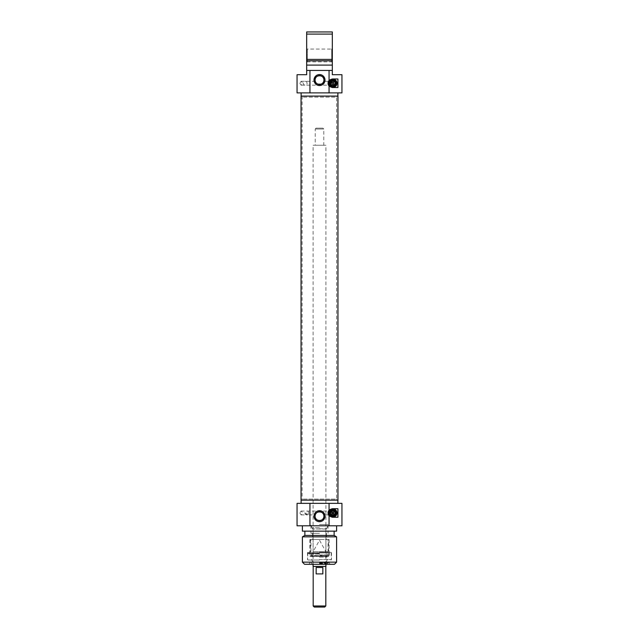 <?xml version="1.0" encoding="UTF-8"?>
<svg xmlns="http://www.w3.org/2000/svg" width="639" height="639" viewBox="0 0 639 639"><rect width="100%" height="100%" fill="white"/><g stroke="black" fill="none" stroke-linecap="round" stroke-linejoin="round"><path stroke-width="0.48" stroke-dasharray="3.19 2.4" d="M336.889 96.09L302.111 96.09L336.889 96.09L336.601 97.16L302.399 97.16L336.601 97.16L336.601 499.083L302.399 499.083L336.601 499.083L336.889 500.153L302.111 500.153L336.889 500.153M337.959 500.153L301.041 500.153M301.041 96.09L337.959 96.09M323.773 145.261L315.227 145.261L323.773 145.261L323.773 129.014L315.227 129.014L323.773 129.014L322.919 128.159L316.081 128.159L322.919 128.159M324.74 607.05L314.26 607.05M313.19 605.98L325.81 605.98M325.81 566.426L313.19 566.426L325.81 566.426M316.153 573.91L322.847 573.91L322.847 567.496L316.153 567.496L316.153 573.91L322.847 573.91L316.153 573.91M316.153 567.496L322.847 567.496L316.153 567.496M325.914 566.426L313.086 566.426M325.914 145.261L313.086 145.261L325.914 145.261L325.914 564.293M341.945 525.809L297.055 525.809M319.5 525.809L302.399 525.809L319.5 525.809M297.055 503.364L341.945 503.364M299.875 512.981L301.081 514.906C302.934 513.62 302.934 512.342 301.081 511.056L299.875 512.981M319.5 503.364L301.113 503.364L319.5 503.364M336.601 531.153L302.399 531.153M319.5 531.153L334.141 531.153L319.5 531.153M334.141 535.426L304.859 535.426M336.601 536.848L302.399 536.848M319.5 500.153L337.887 500.153L319.5 500.153M302.399 562.152L336.601 562.152M334.469 564.293L304.531 564.293M319.5 564.293L308.701 564.293L319.5 564.293M319.5 563.223L329.229 563.223L319.5 563.223M306.888 512.981L306.888 514.906L306.888 512.981M337.919 508.708L332.328 508.708A4.273 4.273 0 0 0 330.698 516.935A4.273 4.273 0 0 0 332.328 517.255L337.919 517.255M319.5 562.152L329.229 562.152L319.5 562.152M319.5 562.584L328.797 562.584L319.5 562.584M319.5 564.077L327.088 564.077L319.5 564.077M319.5 563.662L326.449 563.662L319.5 563.662M319.5 560.02L307.958 560.02L319.5 560.02M319.5 557.104L327.088 557.104L319.5 557.104M319.5 554.029L311.8 554.029L319.5 554.029M327.2 554.029L328.055 555.563L310.945 555.563L328.055 555.563L328.055 539.492L310.945 539.492L328.055 539.492M319.5 539.492L309.883 539.492L319.5 539.492M319.5 533.293L310.945 533.293L319.5 533.293M319.5 524.523L328.055 524.523L319.5 524.523M336.601 512.981A3.738 3.738 0 0 0 332.823 509.243A3.738 3.738 0 0 0 329.117 513.005A3.738 3.738 0 0 0 332.871 516.719A3.738 3.738 0 0 0 336.601 512.981A3.738 3.738 0 0 0 332.823 509.243A3.738 3.738 0 0 0 329.117 513.005A3.738 3.738 0 0 0 332.871 516.719A3.738 3.738 0 0 0 336.601 512.981A3.738 3.738 0 0 0 330.994 509.738A3.738 3.738 0 0 0 330.994 516.224A3.738 3.738 0 0 0 336.601 512.981M332.831 510.042A2.939 2.939 0 0 0 330.331 514.475A2.939 2.939 0 0 0 335.419 514.427A2.939 2.939 0 0 0 332.831 510.042A2.939 2.939 0 0 0 330.331 514.475A2.939 2.939 0 0 0 335.419 514.427A2.939 2.939 0 0 0 332.831 510.042A2.939 2.939 0 0 0 330.331 514.475A2.939 2.939 0 0 0 335.419 514.427A2.939 2.939 0 0 0 332.831 510.042A2.939 2.939 0 0 0 330.331 514.475A2.939 2.939 0 0 0 335.419 514.427A2.939 2.939 0 0 0 332.831 510.042M332.863 516.616A3.634 3.634 0 0 0 336.01 511.168A3.634 3.634 0 0 0 329.716 511.168A3.634 3.634 0 0 0 332.863 516.616A3.634 3.634 0 0 0 336.01 511.168A3.634 3.634 0 0 0 329.716 511.168A3.634 3.634 0 0 0 332.863 516.616A3.634 3.634 0 0 0 336.01 511.168A3.634 3.634 0 0 0 329.716 511.168A3.634 3.634 0 0 0 332.863 516.616M333.614 516.536L333.614 509.427M332.112 516.536L332.112 509.427M304.963 512.981L306.888 514.906L308.805 512.981A1.925 1.925 0 0 0 306.888 511.056A1.925 1.925 0 0 0 304.963 512.981A1.925 1.925 0 0 0 306.888 514.906L315.275 514.906C314.899 511.168 324.101 511.168 323.725 514.906C323.518 513.452 322.104 512.406 319.5 511.767C316.896 512.406 315.482 513.452 315.275 514.906M319.5 529.012L312.798 529.012L319.5 529.012M325.914 529.012L313.086 529.012L325.914 529.012L325.914 551.729L313.086 551.729L325.914 551.729L319.5 540.211L313.086 551.729L313.086 529.012M333.901 510.569L333.933 510.888A2.348 2.348 0 0 1 332.863 515.33A2.348 2.348 0 0 0 334.9 511.807A2.348 2.348 0 0 0 330.826 511.807A2.348 2.348 0 0 0 332.863 515.33A2.348 2.348 0 0 0 334.9 511.807A2.348 2.348 0 0 0 330.826 511.807A2.348 2.348 0 0 0 332.863 515.33A2.348 2.348 0 0 0 334.9 511.807A2.348 2.348 0 0 0 330.826 511.807A2.348 2.348 0 0 0 332.863 515.33A2.348 2.348 0 0 0 334.9 511.807A2.348 2.348 0 0 0 330.826 511.807A2.348 2.348 0 0 0 332.863 515.33A2.348 2.348 0 0 1 331.793 510.888L333.901 510.569A2.628 2.628 0 0 1 335.491 512.981A2.628 2.628 0 0 0 331.545 510.705A2.628 2.628 0 0 0 331.545 515.258A2.628 2.628 0 0 0 335.491 512.981A2.628 2.628 0 0 1 330.331 513.684A2.628 2.628 0 0 1 331.817 510.569L333.933 510.841M334.732 512.981A1.869 1.869 0 0 1 332.863 514.85A1.869 1.869 0 0 1 330.994 512.981A1.869 1.869 0 0 1 332.863 511.112A1.869 1.869 0 0 1 334.732 512.981A1.869 1.869 0 0 0 331.657 511.543L331.657 514.419A1.869 1.869 0 0 0 334.732 512.981M331.657 514.419L332.112 514.507C333.199 513.492 333.199 512.478 332.112 511.464L331.657 511.543M332.112 514.507L332.112 511.464M323.917 516.192A4.417 4.417 0 0 0 317.287 512.358A4.417 4.417 0 0 0 317.287 520.018A4.417 4.417 0 0 0 323.917 516.192C324.205 521.887 314.795 521.887 315.083 516.192C314.795 510.489 324.205 510.489 323.917 516.192M329.165 512.981A3.698 3.698 0 0 0 332.863 516.679A3.698 3.698 0 0 0 336.561 512.981A3.698 3.698 0 0 0 332.863 509.283A3.698 3.698 0 0 0 329.165 512.981M332.863 515.985A3.003 3.003 0 0 1 330.259 511.48A3.003 3.003 0 0 1 335.459 511.48A3.003 3.003 0 0 1 332.863 515.985M332.863 515.122A2.141 2.141 0 0 0 334.716 511.911A2.141 2.141 0 0 0 331.01 511.911A2.141 2.141 0 0 0 332.863 515.122A2.141 2.141 0 0 0 335.004 512.973A2.141 2.141 0 0 0 332.839 510.841A2.141 2.141 0 0 0 330.722 512.989A2.141 2.141 0 0 0 332.863 515.122A2.141 2.141 0 0 1 331.01 511.911A2.141 2.141 0 0 1 334.716 511.911A2.141 2.141 0 0 1 332.863 515.122A2.141 2.141 0 0 0 335.004 512.973A2.141 2.141 0 0 0 332.839 510.841A2.141 2.141 0 0 0 330.722 512.989A2.141 2.141 0 0 0 332.863 515.122M319.5 552.32L331.042 552.32L319.5 552.32M319.5 551.681L329.117 551.681L319.5 551.681M328.59 539.492L310.41 539.492L328.59 539.492L328.59 556.345L310.41 556.345L328.758 556.385L309.819 556.018L329.181 556.018L329.652 552.959L309.348 552.959L329.652 552.959M319.5 552.959L307.806 552.959L319.5 552.959M319.5 553.606L307.631 553.606L319.5 553.606M297.055 74.707L306.672 74.707L306.672 70.434L332.328 70.434L332.328 74.707L341.945 74.707M332.328 70.434L306.672 70.434L332.328 70.434L332.328 65.09L306.672 65.09L306.672 31.95L332.328 31.95L332.328 65.09L306.672 65.09L332.328 65.09M332.328 48.412L332.328 62.526L332.328 48.412L331.689 49.051L331.689 61.879L331.689 49.051L307.311 49.051L307.311 61.879L307.311 49.051L306.672 48.412L306.672 62.526L306.672 48.412M341.945 92.879L297.055 92.879M299.875 83.262L301.081 85.187C302.934 83.901 302.934 82.615 301.081 81.337L299.875 83.262M306.672 70.434L306.672 65.09M306.672 60.809L332.328 60.809M306.672 59.395L332.328 59.395M332.328 34.091L306.672 34.091M337.919 78.98L332.328 78.98A4.273 4.273 0 0 0 330.698 87.216A4.273 4.273 0 0 0 332.328 87.535L337.919 87.535M319.5 92.879L337.887 92.879L319.5 92.879M332.112 81.736L332.112 84.779C333.199 83.765 333.199 82.75 332.112 81.736L330.994 83.262L332.112 84.779M322.535 83.262L323.11 82.599L322.535 83.262M321.585 83.949L321.129 84.164L321.585 83.949M317.871 84.164L317.415 83.949L317.871 84.164M316.553 83.342L315.89 82.599L316.553 83.342M301.081 81.337L315.275 81.337L315.514 81.96M323.486 81.96L323.701 81.409M332.328 62.526L331.689 61.879L307.311 61.879L306.672 62.526M319.5 96.09L301.113 96.09L319.5 96.09M315.083 80.051A4.417 4.417 0 0 0 321.713 83.877A4.417 4.417 0 0 0 321.713 76.225A4.417 4.417 0 0 0 315.083 80.051C314.795 74.356 324.205 74.356 323.917 80.051C324.205 85.754 314.795 85.754 315.083 80.051M331.657 84.691A1.869 1.869 0 0 0 334.221 84.54A1.869 1.869 0 0 0 334.221 81.976A1.869 1.869 0 0 0 331.657 81.824M330.994 83.262A1.869 1.869 0 0 1 332.863 81.393A1.869 1.869 0 0 1 334.732 83.262A1.869 1.869 0 0 1 332.863 85.131A1.869 1.869 0 0 1 330.994 83.262M329.117 83.262A3.738 3.738 0 0 0 332.871 87A3.738 3.738 0 0 0 336.601 83.246A3.738 3.738 0 0 0 332.839 79.516A3.738 3.738 0 0 0 329.117 83.262A3.738 3.738 0 0 0 332.871 87A3.738 3.738 0 0 0 336.601 83.246A3.738 3.738 0 0 0 332.839 79.516A3.738 3.738 0 0 0 329.117 83.262A3.738 3.738 0 0 0 334.732 86.497A3.738 3.738 0 0 0 334.732 80.019A3.738 3.738 0 0 0 329.117 83.262M331.817 85.674L332.863 85.61A2.348 2.348 0 0 0 334.9 82.088A2.348 2.348 0 0 0 330.826 82.088A2.348 2.348 0 0 0 332.863 85.61A2.348 2.348 0 0 0 335.211 83.262A2.348 2.348 0 0 0 332.863 80.905A2.348 2.348 0 0 0 330.507 83.262A2.348 2.348 0 0 0 332.863 85.61A2.348 2.348 0 0 0 334.9 82.088A2.348 2.348 0 0 0 330.826 82.088A2.348 2.348 0 0 0 332.863 85.61L333.933 85.354A2.348 2.348 0 0 0 334.692 81.776A2.348 2.348 0 0 0 331.034 81.776A2.348 2.348 0 0 0 331.793 85.354L333.933 85.658A2.628 2.628 0 0 0 332.504 80.658A2.628 2.628 0 0 0 330.235 83.262A2.628 2.628 0 0 0 334.173 85.538A2.628 2.628 0 0 0 334.173 80.985A2.628 2.628 0 0 0 330.235 83.262A2.628 2.628 0 0 0 331.817 85.674L331.793 85.402M332.847 81.121A2.141 2.141 0 0 0 331.018 84.34A2.141 2.141 0 0 0 334.724 84.316A2.141 2.141 0 0 0 332.847 81.121M332.839 80.322A2.939 2.939 0 0 0 330.323 84.747A2.939 2.939 0 0 0 335.419 84.715A2.939 2.939 0 0 0 332.839 80.322A2.939 2.939 0 0 0 330.323 84.747A2.939 2.939 0 0 0 335.419 84.715A2.939 2.939 0 0 0 332.839 80.322M332.863 85.394A2.141 2.141 0 0 1 331.01 82.191A2.141 2.141 0 0 1 334.716 82.191A2.141 2.141 0 0 1 332.863 85.394A2.141 2.141 0 0 0 334.716 82.191A2.141 2.141 0 0 0 331.01 82.191A2.141 2.141 0 0 0 332.863 85.394A2.141 2.141 0 0 0 334.716 82.191A2.141 2.141 0 0 0 331.01 82.191A2.141 2.141 0 0 0 332.863 85.394M332.863 86.896A3.634 3.634 0 0 0 336.01 81.441A3.634 3.634 0 0 0 329.716 81.441A3.634 3.634 0 0 0 332.863 86.896A3.634 3.634 0 0 0 336.01 81.441A3.634 3.634 0 0 0 329.716 81.441A3.634 3.634 0 0 0 332.863 86.896A3.634 3.634 0 0 0 336.01 81.441A3.634 3.634 0 0 0 329.716 81.441A3.634 3.634 0 0 0 332.863 86.896M333.614 86.816L333.614 79.707M332.112 86.816L332.112 79.707M336.561 83.262A3.698 3.698 0 0 0 331.01 80.059A3.698 3.698 0 0 0 331.01 86.465A3.698 3.698 0 0 0 336.561 83.262M335.866 83.262A3.003 3.003 0 0 1 331.361 85.858A3.003 3.003 0 0 1 331.361 80.658A3.003 3.003 0 0 1 335.866 83.262M319.5 563.079L325.938 563.079L319.5 563.079M319.5 554.964L325.986 554.964L319.5 554.964M319.5 527.726L311.808 527.726L319.5 527.726M319.5 528.804L326.569 528.804L319.5 528.804M332.863 514.044A1.062 1.062 0 0 1 331.945 512.454A1.062 1.062 0 0 1 333.782 512.454A1.062 1.062 0 0 1 332.863 514.044M332.863 513.636A0.655 0.655 0 0 0 333.43 512.654A0.655 0.655 0 0 0 332.296 512.654A0.655 0.655 0 0 0 332.863 513.636M332.863 515.761A2.78 2.78 0 0 1 330.459 511.591A2.78 2.78 0 0 1 335.267 511.591A2.78 2.78 0 0 1 332.863 515.761M332.863 515.545A2.564 2.564 0 0 1 330.643 511.695A2.564 2.564 0 0 1 335.084 511.695A2.564 2.564 0 0 1 332.863 515.545A2.564 2.564 0 0 0 335.084 511.695A2.564 2.564 0 0 0 330.643 511.695A2.564 2.564 0 0 0 332.863 515.545M319.5 559.588L331.473 559.588L319.5 559.588M319.5 552.743L307.527 552.743L319.5 552.743M332.863 85.826A2.564 2.564 0 0 0 335.084 81.976A2.564 2.564 0 0 0 330.643 81.976A2.564 2.564 0 0 0 332.863 85.826A2.564 2.564 0 0 1 330.643 81.976A2.564 2.564 0 0 1 335.084 81.976A2.564 2.564 0 0 1 332.863 85.826M332.863 84.316A1.062 1.062 0 0 1 331.945 82.735A1.062 1.062 0 0 1 333.782 82.735A1.062 1.062 0 0 1 332.863 84.316M332.863 83.909A0.655 0.655 0 0 0 333.43 82.934A0.655 0.655 0 0 0 332.296 82.934A0.655 0.655 0 0 0 332.863 83.909M332.863 86.041A2.78 2.78 0 0 1 330.459 81.872A2.78 2.78 0 0 1 335.267 81.872A2.78 2.78 0 0 1 332.863 86.041M302.111 96.09L302.111 500.153M316.081 128.159L315.227 129.014L315.227 145.261M313.086 564.293L313.086 145.261M310.203 562.584L309.771 562.152L309.771 563.223L308.701 564.293M328.797 562.584L329.229 562.152L329.229 563.223L330.299 564.293M301.081 514.906L306.888 514.906A1.925 1.925 0 0 0 308.805 512.981M301.081 511.056L332.112 511.056L333.27 512.981L332.112 514.906L323.725 514.906M327.088 564.077L327.767 562.584M311.912 564.077L311.233 562.584M326.449 564.077L326.449 563.662M312.551 564.077L312.551 563.662M326.553 554.029L325.986 554.964L327.088 557.104L327.088 560.02L325.938 563.079L326.345 563.662M312.447 554.029L313.014 554.964L311.912 557.104L311.912 560.02L313.062 563.079L312.655 563.662M311.8 554.029L310.945 555.563L310.945 539.492M312.551 533.293L312.551 539.492M326.449 533.293L326.449 539.492M312.798 529.012L311.808 527.726L310.945 524.523L310.945 533.293M326.202 529.012L327.192 527.726L328.055 524.523L328.055 533.293M309.883 539.492L309.883 551.681L309.236 552.32M329.117 539.492L329.117 551.681L329.764 552.32M331.042 552.32L331.473 552.743L331.473 559.588L331.042 560.02M307.958 552.32L307.527 552.743L307.527 559.588L307.958 560.02M310.41 539.492L310.242 556.385L328.758 556.385L310.242 556.385L309.348 552.959M307.806 552.959L307.631 559.588L308.062 560.02M331.194 552.959L331.369 559.588L330.938 560.02M307.095 83.262A1.925 1.925 0 0 0 304.212 81.592A1.925 1.925 0 0 0 304.212 84.923A1.925 1.925 0 0 0 307.095 83.262M301.081 85.187L332.112 85.187L333.27 83.262L332.112 81.337L323.725 81.337"/><path stroke-width="0.96" d="M301.041 500.153L337.959 500.153L337.959 96.09L301.041 96.09L301.041 500.153M313.19 605.98L314.26 607.05L324.74 607.05L325.81 605.98L313.19 605.98L313.19 566.426M325.81 605.98L325.81 566.426M316.153 567.496L322.847 567.496L322.847 573.91L316.153 573.91L316.153 567.496M313.086 564.293L313.086 566.426L325.914 566.426L325.914 564.293M309.939 525.809L309.939 503.364L297.055 503.364L297.055 525.809L341.945 525.809L341.945 503.364L329.061 503.364L329.061 510.226L332.328 508.708L337.919 508.708L337.919 517.255L332.328 517.255L329.061 515.737L329.061 525.809M329.061 503.364L309.939 503.364M302.399 525.809L302.399 531.153L336.601 531.153L336.601 525.809M304.859 531.153L304.859 535.426L334.141 535.426L334.141 531.153M304.859 535.426L302.399 536.848L336.601 536.848L334.141 535.426M302.399 562.152L304.531 564.293L334.469 564.293L336.601 562.152L302.399 562.152L302.399 536.848M329.061 515.737A4.273 4.273 0 0 1 329.061 510.226M324.987 516.192A5.487 5.487 0 0 0 316.752 511.44A5.487 5.487 0 0 0 316.752 520.945A5.487 5.487 0 0 0 324.987 516.192M323.917 516.192A4.417 4.417 0 0 1 317.287 520.018A4.417 4.417 0 0 1 317.287 512.358A4.417 4.417 0 0 1 323.917 516.192C324.205 510.489 314.795 510.489 315.083 516.192C314.795 521.887 324.205 521.887 323.917 516.192M336.977 512.981A4.114 4.114 0 0 0 330.802 509.419A4.114 4.114 0 0 0 330.802 516.544A4.114 4.114 0 0 0 336.977 512.981M336.601 512.981A3.738 3.738 0 0 1 330.994 516.224A3.738 3.738 0 0 1 330.994 509.738A3.738 3.738 0 0 1 336.601 512.981M332.112 509.427A3.634 3.634 0 0 1 333.614 509.427L333.614 510.082A2.995 2.995 0 0 1 333.614 515.881L333.614 516.536A3.634 3.634 0 0 1 332.112 516.536L332.112 515.881A2.995 2.995 0 0 1 332.112 510.082L332.112 509.427A3.634 3.634 0 0 0 332.112 516.536M333.614 516.536A3.634 3.634 0 0 0 333.614 509.427M333.614 510.082L333.614 515.881M332.112 515.881L332.112 510.082M332.328 70.434L329.061 70.434L329.061 80.498L332.328 78.98L337.919 78.98L337.919 87.535L332.328 87.535L329.061 86.017L329.061 92.879L341.945 92.879L341.945 74.707L332.328 74.707L332.328 31.95L306.672 31.95L306.672 74.707L297.055 74.707L297.055 92.879L309.939 92.879L309.939 70.434L306.672 70.434M329.061 70.434L309.939 70.434M306.672 34.091L332.328 34.091M332.328 59.395L306.672 59.395M332.328 60.809L306.672 60.809M332.328 65.09L306.672 65.09M309.939 92.879L329.061 92.879M329.061 86.017A4.273 4.273 0 0 1 329.061 80.498M314.013 80.051A5.487 5.487 0 0 0 322.248 84.803A5.487 5.487 0 0 0 322.248 75.298A5.487 5.487 0 0 0 314.013 80.051M328.75 83.262A4.114 4.114 0 0 0 334.916 86.824A4.114 4.114 0 0 0 334.916 79.699A4.114 4.114 0 0 0 328.75 83.262M322.447 83.342L321.585 83.949L322.447 83.342M321.129 84.164L317.871 84.164L321.129 84.164M317.415 83.949L316.553 83.342L317.415 83.949M315.514 81.96L315.275 81.337M323.701 81.409L323.486 81.96M315.083 80.051A4.417 4.417 0 0 1 321.713 76.225A4.417 4.417 0 0 1 321.713 83.877A4.417 4.417 0 0 1 315.083 80.051C314.795 85.754 324.205 85.754 323.917 80.051C324.205 74.356 314.795 74.356 315.083 80.051M329.117 83.262A3.738 3.738 0 0 1 334.732 80.019A3.738 3.738 0 0 1 334.732 86.497A3.738 3.738 0 0 1 329.117 83.262M332.112 79.707A3.634 3.634 0 0 1 333.614 79.707L333.614 86.816A3.634 3.634 0 0 1 332.112 86.816L332.112 79.707A3.634 3.634 0 0 0 332.112 86.816M333.614 86.816A3.634 3.634 0 0 0 333.614 79.707M332.112 86.161A2.995 2.995 0 0 1 332.112 80.362M333.614 80.362A2.995 2.995 0 0 1 333.614 86.161M337.887 503.364L337.887 500.153M301.113 503.364L301.113 500.153M336.601 562.152L336.601 536.848M301.113 92.879L301.113 96.09M337.887 92.879L337.887 96.09"/></g></svg>
